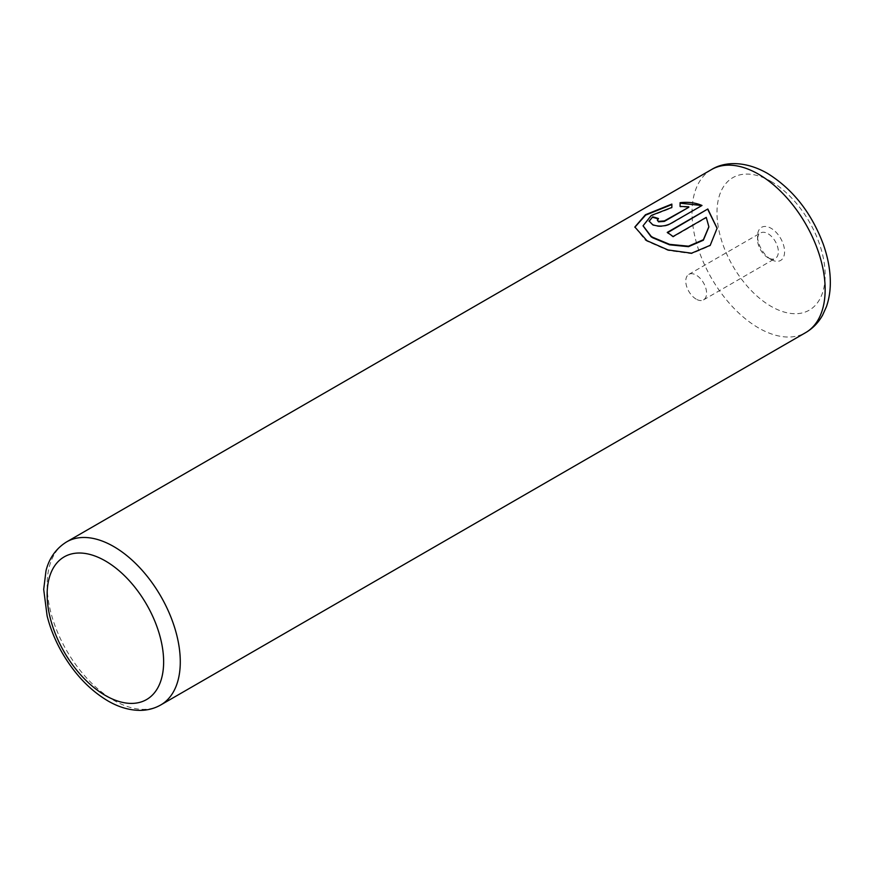 <?xml version="1.0" encoding="UTF-8"?>
<svg xmlns="http://www.w3.org/2000/svg" width="874" height="874" viewBox="0 0 874 874"><rect width="100%" height="100%" fill="white"/><g stroke="black" fill="none" stroke-linecap="round" stroke-linejoin="round"><path stroke-width="0.66" stroke-dasharray="4.37 3.28" d="M771.065 259.502L771.065 259.502A19.119 11.045 60 0 1 757.55 236.089A19.119 11.045 60 0 1 771.065 228.278A19.119 11.045 60 0 1 784.59 251.701A19.119 11.045 60 0 1 771.065 259.502L767.951 257.699A14.705 8.489 60 0 1 757.55 239.684A14.705 8.489 60 0 1 760.599 232.954A14.705 8.489 60 0 1 767.951 233.686A14.705 8.489 60 0 1 777.554 246.643A14.705 8.489 60 0 1 775.304 258.431A14.705 8.489 60 0 1 767.951 257.699L771.065 259.502M696.185 299.137A14.705 8.489 60 0 1 686.571 286.18A14.705 8.489 60 0 1 688.821 274.392A14.705 8.489 60 0 1 696.185 275.113A14.705 8.489 60 0 1 705.788 288.081A14.705 8.489 60 0 1 703.537 299.869A14.705 8.489 60 0 1 696.185 299.137M717.095 228.256L710.245 245.769L691.585 253.678L668.053 250.445L646.891 241.137L645.285 240.132L634.852 227.011M671.855 204.09L671.855 207.946L651.283 215.911L643.078 226.246M658.056 218.893A94.141 54.352 60 0 1 658.526 219.057L657.324 220.554M701.997 205.477L670.15 224.334C664.306 226.967 658.493 227.251 652.714 225.186L649.109 221.34M688.81 207.269L680.081 206.876L680.081 202.692M708.869 227.218L706.258 217.855L673.067 237.018A94.141 54.352 -120 0 0 667.244 232.899L667.244 232.418M160.783 704.936A94.141 54.352 60 0 1 113.718 700.282A94.141 54.352 60 0 1 52.211 617.317A94.141 54.352 60 0 1 66.642 541.88M711.512 169.567A94.141 54.352 -120 0 0 697.091 245.004A94.141 54.352 -120 0 0 758.588 327.958A94.141 54.352 -120 0 0 805.653 332.623M771.065 181.442A76.486 44.159 60 0 1 825.154 275.113A76.486 44.159 60 0 1 771.065 306.348A76.486 44.159 60 0 1 716.986 212.666A76.486 44.159 60 0 1 771.065 181.442M757.55 239.684L757.55 236.089M688.821 274.392L760.599 232.954M703.537 299.869L775.304 258.431"/><path stroke-width="1.31" d="M634.852 227.251L645.624 215.113L671.855 204.571M643.078 225.896L651.108 236.767L652.714 237.783L669.604 244.829L688.483 246.676L703.351 240.23L708.869 226.978M652.714 237.302L651.108 236.286L643.078 225.765L651.272 215.441L671.855 207.466L671.855 204.09L645.449 214.742L634.852 227.011L646.891 240.656L668.053 249.964L691.553 253.198L710.212 245.332L717.095 228.256L707.809 208.995L667.244 232.418A94.141 54.352 60 0 1 673.067 236.537L706.258 217.375L708.869 226.737L703.373 239.727L688.494 246.195L669.604 244.349L652.714 237.302M667.638 232.67L707.809 208.995M707.809 209.476L717.084 228.322M657.324 220.073L658.526 221.832L664.338 221.395L688.81 207.269L664.338 220.925L658.526 221.351L657.324 220.073L658.526 218.576A94.141 54.352 -120 0 0 652.714 216.861L649.098 221.1L652.714 224.716C658.483 226.77 664.306 226.486 670.15 223.853L701.997 205.477C695.529 202.692 688.22 201.763 680.081 202.692L680.081 206.395L688.81 206.788M680.081 203.172L700.751 205.423M649.109 221.34L652.714 216.861M652.714 217.342A94.141 54.352 60 0 1 658.056 218.893M113.718 546.545A94.141 54.352 60 0 1 175.215 629.499A94.141 54.352 60 0 1 160.783 704.936C154.469 708.53 147.553 710.344 140.048 710.376C129.33 710.3 118.591 707.132 107.83 700.861C89.782 690.089 74.563 674.062 62.163 652.769C55.313 640.817 50.299 628.537 47.12 615.93L43.7 589.426L45.994 570.809C48.015 562.528 53.139 550.216 66.642 541.88A94.141 54.352 60 0 1 113.718 546.545M105.393 695.475A82.375 47.557 -120 0 0 163.635 661.847A82.375 47.557 -120 0 0 105.393 560.955A82.375 47.557 -120 0 0 47.141 594.582A82.375 47.557 -120 0 0 105.393 695.475M805.653 332.623A94.141 54.352 -120 0 0 820.085 257.185A94.141 54.352 -120 0 0 758.588 174.232A94.141 54.352 -120 0 0 711.512 169.567C724.371 161.504 745.183 160.652 767.416 173.358C792.674 189.024 811.236 212.491 823.1 243.77C827.58 256.224 829.983 268.384 830.3 280.237C830.551 289.764 829.24 298.613 826.389 306.796L822.609 315.143C818.49 322.561 812.842 328.395 805.653 332.623L160.783 704.936M66.642 541.88L711.512 169.567"/></g></svg>
